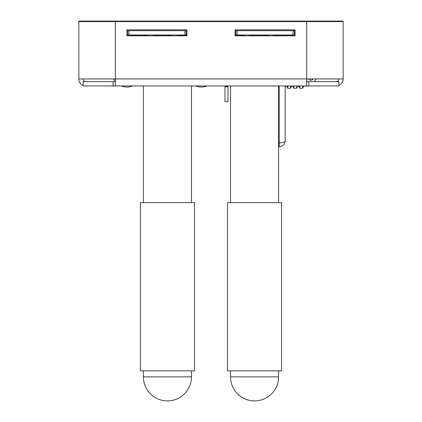 <?xml version="1.0" encoding="UTF-8"?>
<svg xmlns="http://www.w3.org/2000/svg" width="422" height="422" viewBox="0 0 422 422"><rect width="100%" height="100%" fill="white"/><g stroke="black" fill="none" stroke-linecap="round" stroke-linejoin="round"><path stroke-width="0.63" d="M78.983 21.58L78.983 21.1L337.885 21.1L337.885 21.58L337.885 21.1L343.017 21.1L343.017 21.58L343.017 21.1M84.115 21.58L84.115 21.1L84.115 21.58M294.271 30.69L294.271 34.989L235.872 34.989L235.872 30.69L295.11 30.69M126.89 30.69L186.128 30.69L186.128 34.989L186.967 34.989M235.033 34.989L235.872 34.989M186.128 34.989L127.729 34.989L127.729 30.69M126.89 34.989L127.729 34.989M294.271 34.989L295.11 34.989M186.128 30.69L186.967 30.69M235.033 30.69L235.872 30.69M313.124 78.946A2.68 2.68 0 0 1 308.551 78.946M315.941 78.946A5.286 5.286 0 0 1 314.163 81.657M307.517 81.657A5.286 5.286 0 0 1 306.694 80.829M307.163 81.657L307.205 81.388M285.188 87.143L285.826 86.035M287.793 86.035L287.793 88.293L290.526 88.293L291.834 86.035M286.485 86.035L287.793 88.293M290.526 86.035L290.526 88.293M293.802 86.035L293.802 88.293L296.534 88.293L297.842 86.035M292.493 86.035L293.802 88.293M296.534 86.035L296.534 88.293M299.81 86.035L299.81 88.293L302.542 88.293L303.851 86.035M298.502 86.035L299.81 88.293M302.542 86.035L302.542 88.293M311.257 78.946A2.252 2.252 0 0 1 310.687 78.946M285.188 86.035L285.188 140.732A6.008 6.008 0 0 1 279.179 146.74L278.589 146.74M278.589 142.847L279.179 142.847L279.179 146.74A6.008 6.008 0 0 0 285.188 140.732A6.008 2.115 180 0 1 279.179 142.847L279.179 86.035M113.634 78.946A14.897 14.897 0 0 0 115.306 81.515M121.504 86.035A14.897 14.897 0 0 0 132.276 86.035M195.924 86.035A14.897 14.897 0 0 0 206.696 86.035M224.979 86.563L227.98 86.563L227.98 101.702L224.979 101.702L224.979 86.8L227.98 86.8L224.979 86.8L224.979 86.035M227.98 86.563L227.98 86.035M230.528 86.035L230.528 202.639M278.589 86.035L278.589 202.639M191.472 202.639L191.472 86.035M143.411 202.639L143.411 86.035M235.033 35.137L244.401 35.137L244.401 35.833M249.692 35.833L249.692 35.137L268.434 35.137L268.434 35.833M273.72 35.833L273.72 35.137L292.467 35.137L292.467 35.833M129.533 35.833L129.533 35.137L148.28 35.137L148.28 35.833M153.566 35.833L153.566 35.137L172.308 35.137L172.308 35.833M177.599 35.833L177.599 35.137L186.967 35.137M338.871 85.413A7.016 7.016 0 0 0 343.17 78.946L306.694 78.946L306.694 85.961L338.871 85.961L338.871 81.657L306.694 81.657M306.694 85.961L115.306 85.961L115.306 78.946L78.83 78.946A7.016 7.016 0 0 0 83.129 85.413M113.154 85.961L83.129 85.961L83.129 81.657L113.154 81.657L113.154 85.961M115.306 81.657L113.154 81.657M308.846 81.657L308.846 85.961L308.846 81.657M336.155 81.657A2.717 2.717 0 0 0 338.871 78.946M343.17 21.58L343.17 78.946L343.17 21.58L115.306 21.58L115.306 78.946L306.694 78.946L306.694 21.58M83.129 78.946A2.717 2.717 0 0 0 85.845 81.657M78.83 21.58L78.83 78.946L78.83 21.58L115.306 21.58M235.033 35.833L295.11 35.833L295.11 29.846L235.033 29.846L235.033 35.833M126.89 35.833L186.967 35.833L186.967 29.846L126.89 29.846L126.89 35.833M334.161 85.961L87.839 85.961M304.12 86.035L308.846 85.961M140.41 202.639L194.479 202.639L194.479 370.859L140.41 370.859L140.41 202.639M227.521 202.639L281.59 202.639L281.59 370.859L227.521 370.859L227.521 202.639M184.926 34.989L184.926 30.69M128.932 30.69L128.932 34.989M293.068 34.989L293.068 30.69M237.074 30.69L237.074 34.989M80.18 21.1L80.18 21.58M341.82 21.58L341.82 21.1M278.589 376.867A24.033 24.033 0 0 1 254.556 400.9A24.033 24.033 0 0 1 230.528 376.867L278.589 376.867L278.589 370.859M191.472 376.867A24.033 24.033 0 0 1 167.444 400.9A24.033 24.033 0 0 1 143.411 376.867L191.472 376.867L191.472 370.859M230.528 376.867L230.528 370.859M143.411 376.867L143.411 370.859"/></g></svg>
